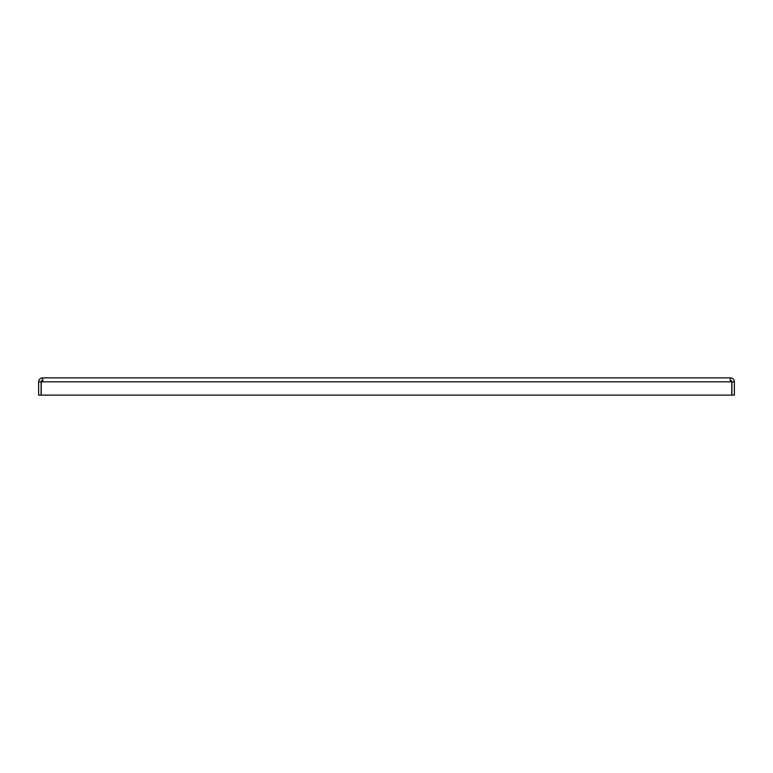 <?xml version="1.0" encoding="UTF-8"?>
<svg xmlns="http://www.w3.org/2000/svg" width="773" height="773" viewBox="0 0 773 773"><rect width="100%" height="100%" fill="white"/><g stroke="black" fill="none" stroke-linecap="round" stroke-linejoin="round"><path stroke-width="1.16" d="M734.35 381.939L731.886 381.939L731.886 395.119L734.35 395.119L734.35 381.823A3.942 3.942 0 0 0 730.408 377.881L42.718 377.881L42.718 381.823L730.282 381.823L730.282 377.881M731.886 381.939L731.886 381.823A1.478 1.478 0 0 0 730.659 380.364L730.659 381.939M42.718 381.823L41.24 381.939L41.24 395.119L731.76 395.119L731.76 381.939L730.282 381.823M38.65 381.939L38.65 395.119L41.114 395.119L41.114 381.939L38.65 381.823A3.942 3.942 0 0 1 42.592 377.881L42.718 377.881M41.114 381.939L41.114 381.823A1.478 1.478 0 0 1 42.341 380.364L42.341 381.939"/></g></svg>
